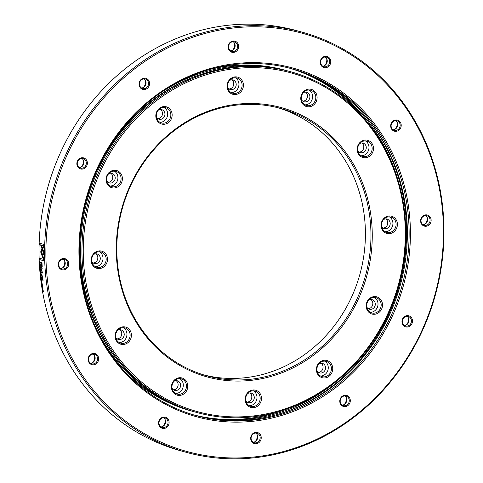 <?xml version="1.0" encoding="UTF-8"?>
<svg xmlns="http://www.w3.org/2000/svg" width="483" height="483" viewBox="0 0 483 483"><rect width="100%" height="100%" fill="white"/><g stroke="black" fill="none" stroke-linecap="round" stroke-linejoin="round"><path stroke-width="0.72" d="M321.044 363.204A4.951 4.504 -74.5 0 1 323.073 366.899A4.951 4.504 -74.5 0 1 318.502 372.363M370.799 299.514A4.951 4.504 -74.5 0 1 372.828 303.209A4.951 4.504 -74.5 0 1 368.257 308.673M385.706 218.908A4.951 4.504 -74.5 0 1 387.734 222.597A4.951 4.504 -74.5 0 1 383.164 228.061M361.773 142.974A4.951 4.504 -74.5 0 1 363.802 146.663A4.951 4.504 -74.5 0 1 359.231 152.127M305.407 92.06A4.951 4.504 -74.5 0 1 307.442 95.755A4.951 4.504 -74.5 0 1 302.871 101.219M231.719 79.816A4.951 4.504 -74.5 0 1 233.754 83.505A4.951 4.504 -74.5 0 1 229.184 88.969M160.453 109.52A4.951 4.504 -74.5 0 1 162.481 113.209A4.951 4.504 -74.5 0 1 157.911 118.673M110.698 173.204A4.951 4.504 -74.5 0 1 112.726 176.899A4.951 4.504 -74.5 0 1 108.156 182.363M95.791 253.816A4.951 4.504 -74.5 0 1 97.82 257.505A4.951 4.504 -74.5 0 1 93.249 262.969M119.724 329.75A4.951 4.504 -74.5 0 1 121.752 333.439A4.951 4.504 -74.5 0 1 117.182 338.903M176.084 380.664A4.951 4.504 -74.5 0 1 178.118 384.353A4.951 4.504 -74.5 0 1 173.548 389.817M332.727 368.131A8.917 8.108 -74.5 0 1 325.077 377.917A8.917 8.108 -74.5 0 1 316.419 370.099A8.917 8.108 -74.5 0 1 324.063 360.306A8.917 8.108 -74.5 0 1 332.727 368.131M316.926 369.875A7.927 7.209 105.5 0 0 322.058 376.643A7.927 7.209 105.5 0 0 331.423 368.131A7.927 7.209 105.5 0 0 326.297 361.369A7.927 7.209 105.5 0 0 316.926 369.875M382.482 304.441A8.917 8.108 -74.5 0 1 374.832 314.234A8.917 8.108 -74.5 0 1 366.174 306.409A8.917 8.108 -74.5 0 1 373.818 296.622A8.917 8.108 -74.5 0 1 382.482 304.441M366.682 306.186A7.927 7.209 105.5 0 0 371.813 312.954A7.927 7.209 105.5 0 0 381.178 304.441A7.927 7.209 105.5 0 0 376.046 297.679A7.927 7.209 105.5 0 0 366.682 306.186M397.388 223.834A8.917 8.108 -74.5 0 1 389.739 233.621A8.917 8.108 -74.5 0 1 381.081 225.796A8.917 8.108 -74.5 0 1 388.724 216.01A8.917 8.108 -74.5 0 1 397.388 223.834M381.588 225.579A7.927 7.209 105.5 0 0 386.72 232.341A7.927 7.209 105.5 0 0 396.084 223.834A7.927 7.209 105.5 0 0 390.958 217.066A7.927 7.209 105.5 0 0 381.588 225.579M373.456 147.901A8.917 8.108 -74.5 0 1 365.806 157.687A8.917 8.108 -74.5 0 1 357.148 149.863A8.917 8.108 -74.5 0 1 364.792 140.076A8.917 8.108 -74.5 0 1 373.456 147.901M357.655 149.645A7.927 7.209 105.5 0 0 362.787 156.407A7.927 7.209 105.5 0 0 372.151 147.901A7.927 7.209 105.5 0 0 367.02 141.133A7.927 7.209 105.5 0 0 357.655 149.645M317.09 96.986A8.917 8.108 -74.5 0 1 309.446 106.773A8.917 8.108 -74.5 0 1 300.782 98.955A8.917 8.108 -74.5 0 1 308.432 89.162A8.917 8.108 -74.5 0 1 317.09 96.986M301.295 98.731A7.927 7.209 105.5 0 0 306.421 105.499A7.927 7.209 105.5 0 0 315.791 96.986A7.927 7.209 105.5 0 0 310.66 90.224A7.927 7.209 105.5 0 0 301.295 98.731M243.402 84.742A8.917 8.108 -74.5 0 1 235.758 94.529A8.917 8.108 -74.5 0 1 227.095 86.705A8.917 8.108 -74.5 0 1 234.744 76.918A8.917 8.108 -74.5 0 1 243.402 84.742M227.608 86.487A7.927 7.209 105.5 0 0 232.734 93.249A7.927 7.209 105.5 0 0 242.104 84.742A7.927 7.209 105.5 0 0 236.972 77.98A7.927 7.209 105.5 0 0 227.608 86.487M172.135 114.447A8.917 8.108 -74.5 0 1 164.486 124.234A8.917 8.108 -74.5 0 1 155.828 116.409A8.917 8.108 -74.5 0 1 163.471 106.622A8.917 8.108 -74.5 0 1 172.135 114.447M156.335 116.192A7.927 7.209 105.5 0 0 161.467 122.954A7.927 7.209 105.5 0 0 170.831 114.441A7.927 7.209 105.5 0 0 165.705 107.679A7.927 7.209 105.5 0 0 156.335 116.192M122.38 178.13A8.917 8.108 -74.5 0 1 114.737 187.923A8.917 8.108 -74.5 0 1 106.073 180.099A8.917 8.108 -74.5 0 1 113.716 170.312A8.917 8.108 -74.5 0 1 122.38 178.13M106.58 179.875A7.927 7.209 105.5 0 0 111.712 186.643A7.927 7.209 105.5 0 0 121.076 178.13A7.927 7.209 105.5 0 0 115.95 171.368A7.927 7.209 105.5 0 0 106.58 179.875M107.474 258.743A8.917 8.108 -74.5 0 1 99.824 268.53A8.917 8.108 -74.5 0 1 91.166 260.705A8.917 8.108 -74.5 0 1 98.81 250.919A8.917 8.108 -74.5 0 1 107.474 258.743M91.673 260.488A7.927 7.209 105.5 0 0 96.805 267.25A7.927 7.209 105.5 0 0 106.169 258.743A7.927 7.209 105.5 0 0 101.044 251.981A7.927 7.209 105.5 0 0 91.673 260.488M131.406 334.677A8.917 8.108 -74.5 0 1 123.763 344.464A8.917 8.108 -74.5 0 1 115.099 336.639A8.917 8.108 -74.5 0 1 122.742 326.852A8.917 8.108 -74.5 0 1 131.406 334.677M115.606 336.422A7.927 7.209 105.5 0 0 120.738 343.184A7.927 7.209 105.5 0 0 130.102 334.677A7.927 7.209 105.5 0 0 124.976 327.915A7.927 7.209 105.5 0 0 115.606 336.422M187.766 385.591A8.917 8.108 -74.5 0 1 180.123 395.378A8.917 8.108 -74.5 0 1 171.459 387.553A8.917 8.108 -74.5 0 1 179.108 377.766A8.917 8.108 -74.5 0 1 187.766 385.591M171.972 387.336A7.927 7.209 105.5 0 0 177.098 394.098A7.927 7.209 105.5 0 0 186.468 385.585A7.927 7.209 105.5 0 0 181.336 378.823A7.927 7.209 105.5 0 0 171.972 387.336M320.525 375.997A7.927 7.209 105.5 0 0 328.253 367.249A7.927 7.209 105.5 0 0 324.654 361.127M317.011 370.678A4.951 4.504 105.5 0 0 319.68 372.894A4.951 4.504 105.5 0 0 325.53 367.581A4.951 4.504 105.5 0 0 322.324 363.349A4.951 4.504 105.5 0 0 318.901 363.88M370.28 312.308A7.927 7.209 105.5 0 0 378.002 303.565A7.927 7.209 105.5 0 0 374.403 297.443M366.766 306.989A4.951 4.504 105.5 0 0 369.435 309.211A4.951 4.504 105.5 0 0 375.285 303.892A4.951 4.504 105.5 0 0 372.079 299.665A4.951 4.504 105.5 0 0 368.656 300.191M385.186 231.701A7.927 7.209 105.5 0 0 392.914 222.953A7.927 7.209 105.5 0 0 389.316 216.831M381.673 226.376A4.951 4.504 105.5 0 0 384.341 228.598A4.951 4.504 105.5 0 0 390.192 223.279A4.951 4.504 105.5 0 0 386.986 219.053A4.951 4.504 105.5 0 0 383.562 219.578M361.254 155.768A7.927 7.209 105.5 0 0 368.976 147.019A7.927 7.209 105.5 0 0 365.377 140.897M357.74 150.442A4.951 4.504 105.5 0 0 360.409 152.664A4.951 4.504 105.5 0 0 366.259 147.345A4.951 4.504 105.5 0 0 363.053 143.119A4.951 4.504 105.5 0 0 359.63 143.644M304.894 104.853A7.927 7.209 105.5 0 0 312.616 96.105A7.927 7.209 105.5 0 0 309.017 89.983M301.38 99.534A4.951 4.504 105.5 0 0 304.042 101.75A4.951 4.504 105.5 0 0 309.899 96.437A4.951 4.504 105.5 0 0 306.693 92.205A4.951 4.504 105.5 0 0 303.264 92.736M231.206 92.609A7.927 7.209 105.5 0 0 238.928 83.861A7.927 7.209 105.5 0 0 235.33 77.739M227.692 87.29A4.951 4.504 105.5 0 0 230.355 89.506A4.951 4.504 105.5 0 0 236.211 84.187A4.951 4.504 105.5 0 0 233.005 79.961A4.951 4.504 105.5 0 0 229.576 80.492M159.933 122.308A7.927 7.209 105.5 0 0 167.661 113.565A7.927 7.209 105.5 0 0 164.063 107.443M156.42 116.989A4.951 4.504 105.5 0 0 159.088 119.21A4.951 4.504 105.5 0 0 164.938 113.891A4.951 4.504 105.5 0 0 161.733 109.665A4.951 4.504 105.5 0 0 158.309 110.19M110.178 185.997A7.927 7.209 105.5 0 0 117.906 177.249A7.927 7.209 105.5 0 0 114.308 171.133M106.665 180.678A4.951 4.504 105.5 0 0 109.333 182.9A4.951 4.504 105.5 0 0 115.189 177.581A4.951 4.504 105.5 0 0 111.984 173.355A4.951 4.504 105.5 0 0 108.554 173.88M95.272 266.61A7.927 7.209 105.5 0 0 103 257.862A7.927 7.209 105.5 0 0 99.401 251.74M91.758 261.291A4.951 4.504 105.5 0 0 94.427 263.507A4.951 4.504 105.5 0 0 100.277 258.188A4.951 4.504 105.5 0 0 97.071 253.961A4.951 4.504 105.5 0 0 93.648 254.493M119.204 342.544A7.927 7.209 105.5 0 0 126.932 333.795A7.927 7.209 105.5 0 0 123.334 327.673M115.691 337.225A4.951 4.504 105.5 0 0 118.359 339.44A4.951 4.504 105.5 0 0 124.216 334.121A4.951 4.504 105.5 0 0 121.01 329.895A4.951 4.504 105.5 0 0 117.58 330.426M175.571 393.452A7.927 7.209 105.5 0 0 183.292 384.71A7.927 7.209 105.5 0 0 179.694 378.587M172.057 388.133A4.951 4.504 105.5 0 0 174.719 390.355A4.951 4.504 105.5 0 0 180.576 385.036A4.951 4.504 105.5 0 0 177.37 380.809A4.951 4.504 105.5 0 0 173.94 381.335M249.771 392.908A4.951 4.504 -74.5 0 1 251.806 396.597A4.951 4.504 -74.5 0 1 247.236 402.061M261.454 397.835A8.917 8.108 -74.5 0 1 253.81 407.622A8.917 8.108 -74.5 0 1 245.147 399.797A8.917 8.108 -74.5 0 1 252.796 390.01A8.917 8.108 -74.5 0 1 261.454 397.835M245.66 399.58A7.927 7.209 105.5 0 0 250.786 406.342A7.927 7.209 105.5 0 0 260.156 397.835A7.927 7.209 105.5 0 0 255.024 391.067A7.927 7.209 105.5 0 0 245.66 399.58M249.258 405.702A7.927 7.209 105.5 0 0 256.98 396.954A7.927 7.209 105.5 0 0 253.382 390.832M245.744 400.383A4.951 4.504 105.5 0 0 248.407 402.599A4.951 4.504 105.5 0 0 254.263 397.28A4.951 4.504 105.5 0 0 251.057 393.053A4.951 4.504 105.5 0 0 247.628 393.579M404.995 222.917A175.734 159.843 105.5 0 0 234.267 68.701A175.734 159.843 105.5 0 0 83.553 261.623A175.734 159.843 105.5 0 0 254.281 415.839A175.734 159.843 105.5 0 0 404.995 222.917M82.255 261.623A176.724 160.748 -74.5 0 1 291.128 71.87A176.724 160.748 -74.5 0 1 405.509 222.699A176.724 160.748 -74.5 0 1 196.629 412.452A176.724 160.748 -74.5 0 1 82.255 261.623M372.019 226.889A139.678 127.047 -74.5 0 1 252.229 380.224A139.678 127.047 -74.5 0 1 116.53 257.65A139.678 127.047 -74.5 0 1 236.32 104.316A139.678 127.047 -74.5 0 1 372.019 226.889M117.043 257.433A138.681 126.148 105.5 0 0 206.802 375.798A138.681 126.148 105.5 0 0 370.715 226.889A138.681 126.148 105.5 0 0 280.955 108.524A138.681 126.148 105.5 0 0 117.043 257.433M278.172 107.787A138.681 126.148 -74.5 0 1 365.166 225.344A138.681 126.148 -74.5 0 1 204.037 374.989M160.688 92.79A176.724 160.748 -74.5 0 1 287.723 70.923L285.574 70.331A176.724 160.748 105.5 0 0 210.461 69.292M287.723 70.923A176.724 160.748 -74.5 0 1 288.749 71.212M123.213 366.718A175.764 159.873 -74.5 0 1 80.106 260.681A175.764 159.873 -74.5 0 1 204.641 73.241M194.251 411.788A176.724 160.748 -74.5 0 1 193.224 411.504A176.724 160.748 -74.5 0 1 95.622 327.311M196.629 412.452L195.277 412.077A176.724 160.748 -74.5 0 1 80.896 261.249A176.724 160.748 -74.5 0 1 289.776 71.496L291.128 71.87M126.172 373.099A176.724 160.748 105.5 0 0 191.081 410.912L193.224 411.504M41.755 266.115L42.039 264.877A217.815 198.121 -74.5 0 1 41.955 263.259L41.339 263.126L41.755 266.115L41.846 263.271M41.955 263.259L41.339 263.126M40.21 262.764L39.691 262.347L39.944 263.247L40.149 262.77L39.944 263.247M39.691 262.347L40.137 262.468M40.053 263.235L40.258 262.758L40.053 263.235M40.693 269.568L40.228 269.436M41.333 277.556L41.315 278.16L41.399 277.544M41.357 278.148L41.478 277.84M41.52 279.88L41.357 279.222L41.635 279.56M41.629 279.862L41.671 279.554M41.007 275.352L40.856 274.688L41.127 275.032M41.115 275.334L41.164 275.026M43.005 288.786L42.54 288.659M42.836 248.769L44.195 245.925L44.243 244.531L39.515 243.221L39.467 244.603L43.416 245.696L42.456 247.682L42.836 248.769M39.618 243.251A217.815 198.121 105.5 0 0 39.576 244.603L39.467 244.603M39.576 244.603L43.416 245.696M43.524 245.696L42.456 247.682M42.564 247.682L42.945 248.769M43.41 259.311L39.467 258.218L39.515 259.6L44.243 260.911L44.195 259.534L42.836 255.978L42.456 256.847L43.518 259.305L42.456 256.847M39.582 258.248A217.815 198.121 105.5 0 0 39.624 259.588L39.515 259.6M39.624 259.588L44.243 260.868M42.945 255.972L42.564 256.835M42.546 286.401L42.003 285.23L42.438 286.425M42.365 285.29L42.287 285.761M42.256 285.767L42.263 286.159M42.112 285.205L42.287 286.377M41.997 285.23L41.979 285.749M42.528 286.304A217.815 198.121 105.5 0 1 42.516 286.19L42.504 285.9M40.379 266.266L39.932 265.07L40.27 266.284M40.294 265.143L40.167 265.62M40.143 265.626L39.98 266.036M40.041 265.058L40.113 266.248M39.926 265.07L39.854 265.608M40.373 266.175A217.815 198.121 105.5 0 1 40.361 266.055L40.385 265.753M44.092 252.748L41.544 245.497L40.753 245.273L43.301 252.531L41.955 255.543L42.365 256.642L44.092 252.748M40.868 245.273L43.301 252.531M43.41 252.524L41.955 255.543M42.063 255.531L42.474 256.63M41.423 279.44L41.212 279.778A217.815 198.121 105.5 0 0 41.236 279.977L41.242 280.001M41.315 279.464L41.133 280.025L41.556 280.11L41.381 279.452M41.405 279.742L41.103 279.802M41.49 279.766L41.665 280.086M41.816 277.948A217.815 198.121 105.5 0 0 41.864 278.407L42.329 278.57M41.864 278.407L42.383 278.546M42.359 278.54L42.275 275.787L41.447 275.6L42.353 277.327L41.755 278.425M41.562 275.63A217.815 198.121 105.5 0 0 41.61 276.095L41.502 276.113M41.61 276.095L42.25 276.427M42.353 277.327L42.275 278.027M41.339 278.377L41.375 277.369L40.801 277.206L41.405 278.365M41.212 277.701L41.447 278.359M40.614 275.497L41.037 275.582L41.079 274.549L40.5 274.386L40.693 275.467M40.983 275.238L41.146 275.558M40.916 274.912L40.892 275.213M41.272 273.831L41.508 274.471L41.272 273.831M41.381 273.861A217.815 198.121 105.5 0 0 41.435 274.404L41.327 274.422M40.94 273.783L40.916 272.829L40.337 272.666L40.433 273.656L40.427 272.895L40.693 273.68L40.868 273.016L41.001 273.77M40.856 272.207L40.312 271.38L40.741 270.842L40.228 271.458L40.856 272.207M40.85 270.824L40.21 271.229M40.337 271.446L40.964 272.189M40.88 267.564A217.815 198.121 105.5 0 0 40.904 267.956L42.112 268.288L41.399 270.432L42.341 272.575L41.133 272.243L41.176 272.672L42.697 273.094L41.592 270.287L42.287 267.956L40.765 267.534L40.795 267.968L42.003 268.3L41.399 270.432M41.508 270.414L42.341 272.575M41.248 272.273A217.815 198.121 105.5 0 0 41.284 272.66L41.176 272.672M41.284 272.66L42.691 273.046M40.161 266.942L39.914 267.522L40.119 268.137L40.288 267.153L40.391 268.21L40.198 266.924M40.506 267.66L40.18 267.171L39.98 267.54M40.27 266.93L40.228 268.125M40.566 262.378A217.815 198.121 105.5 0 0 40.59 262.879L41.272 263.066A217.815 198.121 105.5 0 0 41.357 264.756L41.924 266.803L42.232 266.344M41.357 264.756L41.816 266.821L42.124 266.356L42.003 262.776L40.457 262.347A217.93 198.229 105.5 0 0 40.481 262.891L41.164 263.078L41.284 265.252M41.924 266.803L42.124 266.356M42.142 265.499L42.118 264.986M41.514 281.009L41.924 281.855L41.798 280.889L41.224 280.726L41.351 281.716L41.623 280.991A217.815 198.121 105.5 0 0 41.629 281.021M41.623 280.991L41.315 280.955M41.586 283.044L41.864 282.658L42.106 283.467L41.725 282.458L41.761 283.642L41.755 282.682L42.112 283.165M41.834 282.434L41.87 283.618M41.725 282.458L41.58 283.014M41.943 279.953L43.138 280.285L43.072 279.778L41.876 279.446L41.943 279.953L43.126 280.231M41.991 279.482A217.815 198.121 105.5 0 0 42.051 279.935M39.733 263.217L40.186 263.265L40.186 262.275L39.612 262.118L39.733 263.217L40.186 263.265M41.876 255.272L42.256 254.408L41.363 251.975L42.25 250.037L41.864 248.95L40.729 251.8L41.876 255.272M41.973 248.95L40.838 252.476M40.946 252.47L41.985 255.266M42.154 287.258L42.721 287.361M43.132 290.404L42.884 291.007A217.815 198.121 105.5 0 0 42.902 291.122L43.192 290.241L42.613 290.078L43.132 290.404L42.824 291.291L43.367 291.267L42.896 291.134A217.815 198.121 105.5 0 0 42.927 291.261L42.824 291.291M42.752 290.241L43.21 290.368M42.927 291.261L43.385 291.388M42.963 288.834L42.468 288.043L42.371 288.671L42.866 289.462L42.963 288.834M42.474 288.641C42.83 289.631 43.023 289.685 43.072 288.81M42.311 284.638L41.701 284.27L42.311 284.638M41.84 284.457L42.299 284.584M40.161 269.423C40.439 270.426 40.632 270.48 40.759 269.586M40.053 269.436L40.481 270.245L40.65 269.605L40.228 268.796L40.119 269.429M39.709 264.098L40.3 264.467L39.709 264.098M39.829 264.298L40.294 264.424M302.539 32.27L296.991 30.731A217.93 198.229 105.5 0 0 39.407 264.732A217.93 198.229 105.5 0 0 180.461 450.73L186.009 452.269A217.93 198.229 -74.5 0 1 44.961 266.272A217.93 198.229 -74.5 0 1 302.539 32.27A217.93 198.229 -74.5 0 1 443.593 218.268A217.93 198.229 -74.5 0 1 186.009 452.269M350.296 400.304A5.748 5.228 -74.5 0 1 345.369 406.608A5.748 5.228 -74.5 0 1 339.79 401.566A5.748 5.228 -74.5 0 1 344.717 395.263A5.748 5.228 -74.5 0 1 350.296 400.304M340.195 401.391A4.951 4.504 105.5 0 0 343.401 405.617A4.951 4.504 105.5 0 0 349.257 400.304A4.951 4.504 105.5 0 0 346.051 396.072A4.951 4.504 105.5 0 0 340.195 401.391M412.488 320.694A5.748 5.228 -74.5 0 1 407.561 326.997A5.748 5.228 -74.5 0 1 401.983 321.956A5.748 5.228 -74.5 0 1 406.909 315.653A5.748 5.228 -74.5 0 1 412.488 320.694M402.387 321.781A4.951 4.504 105.5 0 0 405.593 326.007A4.951 4.504 105.5 0 0 411.45 320.694A4.951 4.504 105.5 0 0 408.244 316.462A4.951 4.504 105.5 0 0 402.387 321.781M431.126 219.928A5.748 5.228 -74.5 0 1 426.199 226.237A5.748 5.228 -74.5 0 1 420.615 221.196A5.748 5.228 -74.5 0 1 425.541 214.887A5.748 5.228 -74.5 0 1 431.126 219.928M421.025 221.021A4.951 4.504 105.5 0 0 424.231 225.247A4.951 4.504 105.5 0 0 430.081 219.928A4.951 4.504 105.5 0 0 426.875 215.702A4.951 4.504 105.5 0 0 421.025 221.021M401.21 125.012A5.748 5.228 -74.5 0 1 396.277 131.316A5.748 5.228 -74.5 0 1 390.699 126.274A5.748 5.228 -74.5 0 1 395.625 119.971A5.748 5.228 -74.5 0 1 401.21 125.012M391.103 126.099A4.951 4.504 105.5 0 0 394.309 130.325A4.951 4.504 105.5 0 0 400.165 125.012A4.951 4.504 105.5 0 0 396.96 120.78A4.951 4.504 105.5 0 0 391.103 126.099M330.752 61.371A5.748 5.228 -74.5 0 1 325.826 67.68A5.748 5.228 -74.5 0 1 320.247 62.639A5.748 5.228 -74.5 0 1 325.174 56.33A5.748 5.228 -74.5 0 1 330.752 61.371M320.652 62.464A4.951 4.504 105.5 0 0 323.858 66.69A4.951 4.504 105.5 0 0 329.714 61.371A4.951 4.504 105.5 0 0 326.508 57.145A4.951 4.504 105.5 0 0 320.652 62.464M238.644 46.066A5.748 5.228 -74.5 0 1 233.718 52.375A5.748 5.228 -74.5 0 1 228.133 47.334A5.748 5.228 -74.5 0 1 233.066 41.025A5.748 5.228 -74.5 0 1 238.644 46.066M228.544 47.159A4.951 4.504 105.5 0 0 231.749 51.385A4.951 4.504 105.5 0 0 237.6 46.066A4.951 4.504 105.5 0 0 234.4 41.84A4.951 4.504 105.5 0 0 228.544 47.159M149.561 83.191A5.748 5.228 -74.5 0 1 144.628 89.5A5.748 5.228 -74.5 0 1 139.05 84.459A5.748 5.228 -74.5 0 1 143.976 78.149A5.748 5.228 -74.5 0 1 149.561 83.191M139.454 84.284A4.951 4.504 105.5 0 0 142.66 88.51A4.951 4.504 105.5 0 0 148.516 83.191A4.951 4.504 105.5 0 0 145.311 78.964A4.951 4.504 105.5 0 0 139.454 84.284M87.363 162.801A5.748 5.228 -74.5 0 1 82.436 169.11A5.748 5.228 -74.5 0 1 76.857 164.069A5.748 5.228 -74.5 0 1 81.784 157.76A5.748 5.228 -74.5 0 1 87.363 162.801M77.262 163.894A4.951 4.504 105.5 0 0 80.468 168.12A4.951 4.504 105.5 0 0 86.324 162.801A4.951 4.504 105.5 0 0 83.118 158.575A4.951 4.504 105.5 0 0 77.262 163.894M68.731 263.567A5.748 5.228 -74.5 0 1 63.804 269.876A5.748 5.228 -74.5 0 1 58.22 264.835A5.748 5.228 -74.5 0 1 63.146 258.526A5.748 5.228 -74.5 0 1 68.731 263.567M58.63 264.66A4.951 4.504 105.5 0 0 61.836 268.886A4.951 4.504 105.5 0 0 67.686 263.567A4.951 4.504 105.5 0 0 64.48 259.341A4.951 4.504 105.5 0 0 58.63 264.66M98.647 358.483A5.748 5.228 -74.5 0 1 93.72 364.792A5.748 5.228 -74.5 0 1 88.141 359.75A5.748 5.228 -74.5 0 1 93.068 353.441A5.748 5.228 -74.5 0 1 98.647 358.483M88.546 359.575A4.951 4.504 105.5 0 0 91.752 363.802A4.951 4.504 105.5 0 0 97.608 358.483A4.951 4.504 105.5 0 0 94.402 354.256A4.951 4.504 105.5 0 0 88.546 359.575M169.098 422.124A5.748 5.228 -74.5 0 1 164.172 428.433A5.748 5.228 -74.5 0 1 158.593 423.386A5.748 5.228 -74.5 0 1 163.52 417.083A5.748 5.228 -74.5 0 1 169.098 422.124M158.998 423.211A4.951 4.504 105.5 0 0 162.203 427.443A4.951 4.504 105.5 0 0 168.06 422.124A4.951 4.504 105.5 0 0 164.854 417.892A4.951 4.504 105.5 0 0 158.998 423.211M346.257 397.612A7.927 7.209 -74.5 0 1 346.341 398.415A7.927 7.209 -74.5 0 1 344.367 404.41M408.449 318.001A7.927 7.209 -74.5 0 1 408.533 318.804A7.927 7.209 -74.5 0 1 406.559 324.799M427.081 217.235A7.927 7.209 -74.5 0 1 427.171 218.038A7.927 7.209 -74.5 0 1 425.197 224.034M397.165 122.32A7.927 7.209 -74.5 0 1 397.249 123.123A7.927 7.209 -74.5 0 1 395.281 129.118M326.713 58.678A7.927 7.209 -74.5 0 1 326.798 59.481A7.927 7.209 -74.5 0 1 324.83 65.483M234.605 43.373A7.927 7.209 -74.5 0 1 234.69 44.176A7.927 7.209 -74.5 0 1 232.715 50.172M145.516 80.498A7.927 7.209 -74.5 0 1 145.6 81.301A7.927 7.209 -74.5 0 1 143.632 87.302M83.324 160.108A7.927 7.209 -74.5 0 1 83.408 160.911A7.927 7.209 -74.5 0 1 81.44 166.913M64.692 260.874A7.927 7.209 -74.5 0 1 64.776 261.677A7.927 7.209 -74.5 0 1 62.802 267.673M94.608 355.79A7.927 7.209 -74.5 0 1 94.692 356.593A7.927 7.209 -74.5 0 1 92.718 362.594M165.059 419.431A7.927 7.209 -74.5 0 1 165.144 420.234A7.927 7.209 -74.5 0 1 163.176 426.229M344.765 395.927A4.951 4.504 -74.5 0 1 346.794 399.622A4.951 4.504 -74.5 0 1 342.224 405.086M406.958 316.317A4.951 4.504 -74.5 0 1 408.986 320.012A4.951 4.504 -74.5 0 1 404.416 325.476M425.595 215.557A4.951 4.504 -74.5 0 1 427.624 219.246A4.951 4.504 -74.5 0 1 423.054 224.71M395.674 120.635A4.951 4.504 -74.5 0 1 397.708 124.33A4.951 4.504 -74.5 0 1 393.138 129.794M325.222 57A4.951 4.504 -74.5 0 1 327.251 60.689A4.951 4.504 -74.5 0 1 322.68 66.153M233.114 41.695A4.951 4.504 -74.5 0 1 235.143 45.384A4.951 4.504 -74.5 0 1 230.572 50.848M144.025 78.82A4.951 4.504 -74.5 0 1 146.059 82.508A4.951 4.504 -74.5 0 1 141.489 87.972M81.832 158.43A4.951 4.504 -74.5 0 1 83.867 162.119A4.951 4.504 -74.5 0 1 79.297 167.583M63.201 259.196A4.951 4.504 -74.5 0 1 65.229 262.885A4.951 4.504 -74.5 0 1 60.659 268.349M93.116 354.111A4.951 4.504 -74.5 0 1 95.145 357.8A4.951 4.504 -74.5 0 1 90.575 363.264M163.568 417.747A4.951 4.504 -74.5 0 1 165.597 421.442A4.951 4.504 -74.5 0 1 161.026 426.906M261.212 437.429A5.748 5.228 -74.5 0 1 256.286 443.738A5.748 5.228 -74.5 0 1 250.701 438.697A5.748 5.228 -74.5 0 1 255.628 432.388A5.748 5.228 -74.5 0 1 261.212 437.429M251.106 438.522A4.951 4.504 105.5 0 0 254.312 442.748A4.951 4.504 105.5 0 0 260.168 437.429A4.951 4.504 105.5 0 0 256.962 433.203A4.951 4.504 105.5 0 0 251.106 438.522M257.167 434.736A7.927 7.209 -74.5 0 1 257.252 435.539A7.927 7.209 -74.5 0 1 255.284 441.534M255.676 433.058A4.951 4.504 -74.5 0 1 257.711 436.747A4.951 4.504 -74.5 0 1 253.14 442.211M443.086 218.485A216.939 197.33 105.5 0 0 232.317 28.111A216.939 197.33 105.5 0 0 46.265 266.272A216.939 197.33 105.5 0 0 257.028 456.652A216.939 197.33 105.5 0 0 443.086 218.485M410.103 222.458A180.884 164.528 -74.5 0 1 254.976 421.037A180.884 164.528 -74.5 0 1 79.242 262.299A180.884 164.528 -74.5 0 1 234.37 63.726A180.884 164.528 -74.5 0 1 410.103 222.458M79.749 262.082A179.893 163.628 105.5 0 0 196.183 415.615A179.893 163.628 105.5 0 0 408.805 222.458A179.893 163.628 105.5 0 0 292.372 68.924A179.893 163.628 105.5 0 0 79.749 262.082M285.362 409.53A179.893 163.628 -74.5 0 1 193.411 414.819M342.151 376.384A179.893 163.628 -74.5 0 1 194.281 415.078M362.944 113.457A180.853 164.504 -74.5 0 1 406.257 221.401A180.853 164.504 -74.5 0 1 279.609 413.81M291.497 68.683A179.893 163.628 -74.5 0 1 407.054 221.975A179.893 163.628 -74.5 0 1 195.307 415.368M289.589 68.181A179.893 163.628 -74.5 0 1 365.667 120.092M290.47 68.411A179.893 163.628 -74.5 0 1 397.261 177.756"/></g></svg>
